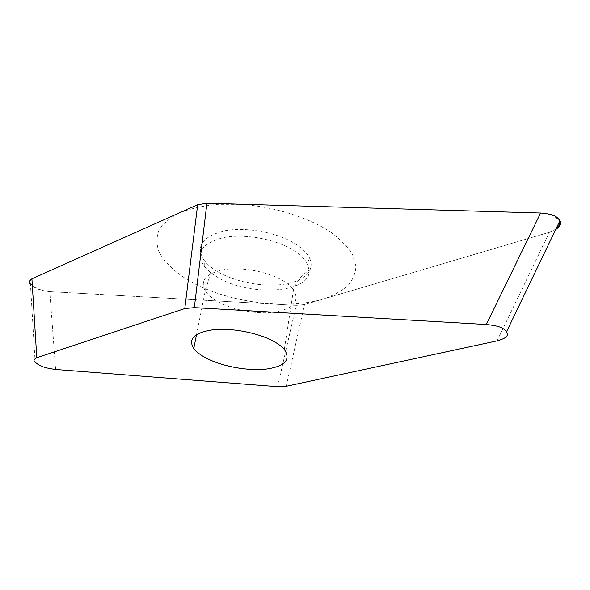 <?xml version="1.0" encoding="UTF-8"?>
<svg xmlns="http://www.w3.org/2000/svg" width="590" height="590" viewBox="0 0 590 590"><rect width="100%" height="100%" fill="white"/><g stroke="black" fill="none" stroke-linecap="round" stroke-linejoin="round"><path stroke-width="0.44" stroke-dasharray="2.95 2.21" d="M55.644 369.473L49.789 291.644C36.174 289.992 33.741 287.006 30.429 284.033L35.142 362.208M49.789 291.644L296.202 305.362L304.506 304.588L549.452 232.261L555.662 229.591M218.33 272.071C235.919 282.153 262.852 287.205 283.384 284.314C303.916 281.467 315.79 270.522 309.403 257.786C306.97 253.014 302.412 248.471 295.745 244.157C277.639 232.431 245.61 226.508 224.03 230.919C201.832 236.863 195.268 246.745 204.339 260.574C207.584 264.74 212.253 268.575 218.33 272.071M210.32 272.359C209.627 276.445 207.938 282.617 205.254 290.87C207.879 294.86 212.26 298.547 218.389 301.933C233.758 310.37 257.675 314.632 275.102 312.036C293.805 308.504 299.949 301.04 293.525 289.653C296.696 281.29 301.903 274.815 309.153 270.227C311.085 293.274 249.813 296.925 217.976 277.499L210.32 272.359L204.236 266.304C195.327 252.874 201.765 243.301 223.536 237.6C244.703 233.382 276.105 239.179 293.901 250.58C300.45 254.769 304.934 259.187 307.346 263.819L309.403 257.786M309.153 270.227L307.346 263.819M330.157 231.745C340.297 239.201 347.776 246.863 352.584 254.755L355.925 266.201C355.593 273.509 352.776 280.125 347.495 286.047C340.968 291.453 332.649 295.856 322.531 299.263C285.354 310.089 228.175 302.346 191.086 281.895C175.68 272.986 164.374 262.506 158.887 251.495C156.35 244.12 156.394 236.974 159.027 230.063C163.224 223.463 170.053 217.71 179.515 212.82C190.393 208.594 203.203 205.755 217.946 204.302L241.517 204.339C274.402 206.795 307.906 217.297 330.157 231.745M555.891 229.127L549.032 232.386L304.536 304.573L296.165 305.362L50.106 291.659C37.959 291.305 24.352 281.74 32.103 278.709M540.602 213.005C551.126 213.831 557.351 216.862 559.268 222.098M497.068 340.88L549.452 232.261M286.239 386.28L304.506 304.588M277.573 386.679L296.202 305.362M284.328 349.442L293.525 289.653C291.217 286.548 287.736 283.591 283.082 280.781C268.266 271.813 242.829 266.864 224.856 269.49C206.183 273.163 199.649 280.294 205.254 290.87L196.566 334.464M204.236 266.304L204.339 260.574"/><path stroke-width="0.89" d="M30.429 284.033C28.622 282.603 29.116 280.855 31.919 278.797L197.665 204.708L206.92 203.203L540.61 213.005C556.599 214.362 557.248 217.688 559.947 220.682C561.658 223.315 560.227 226.287 555.662 229.591M486.3 324.5L194.331 307.619L184.781 308.555L36.787 357.695C33.778 359.391 33.232 360.896 35.142 362.201C38.63 364.9 41.182 367.577 55.644 369.473L277.573 386.679L286.239 386.28L497.068 340.88C509.989 337.215 507.348 334.471 506.618 331.58C503.602 328.984 502.628 326.174 486.3 324.5L540.61 213.005M207.51 358.75C223.477 366.685 248.073 371.058 265.884 369.134C284.992 366.405 291.143 359.841 284.328 349.442C281.895 346.596 278.251 343.852 273.413 341.212C258 332.782 231.737 327.738 213.337 329.699C194.265 332.59 187.745 338.859 193.771 348.506C196.566 352.156 201.146 355.571 207.51 358.75M32.103 278.709L197.635 204.723L206.965 203.203L540.602 213.005M559.268 222.098C559.777 224.65 558.649 226.995 555.891 229.127M36.787 357.695L31.919 278.797M184.781 308.555L197.665 204.708M194.331 307.619L206.92 203.203M506.618 331.58L559.947 220.682M196.566 334.464L193.771 348.506"/></g></svg>
